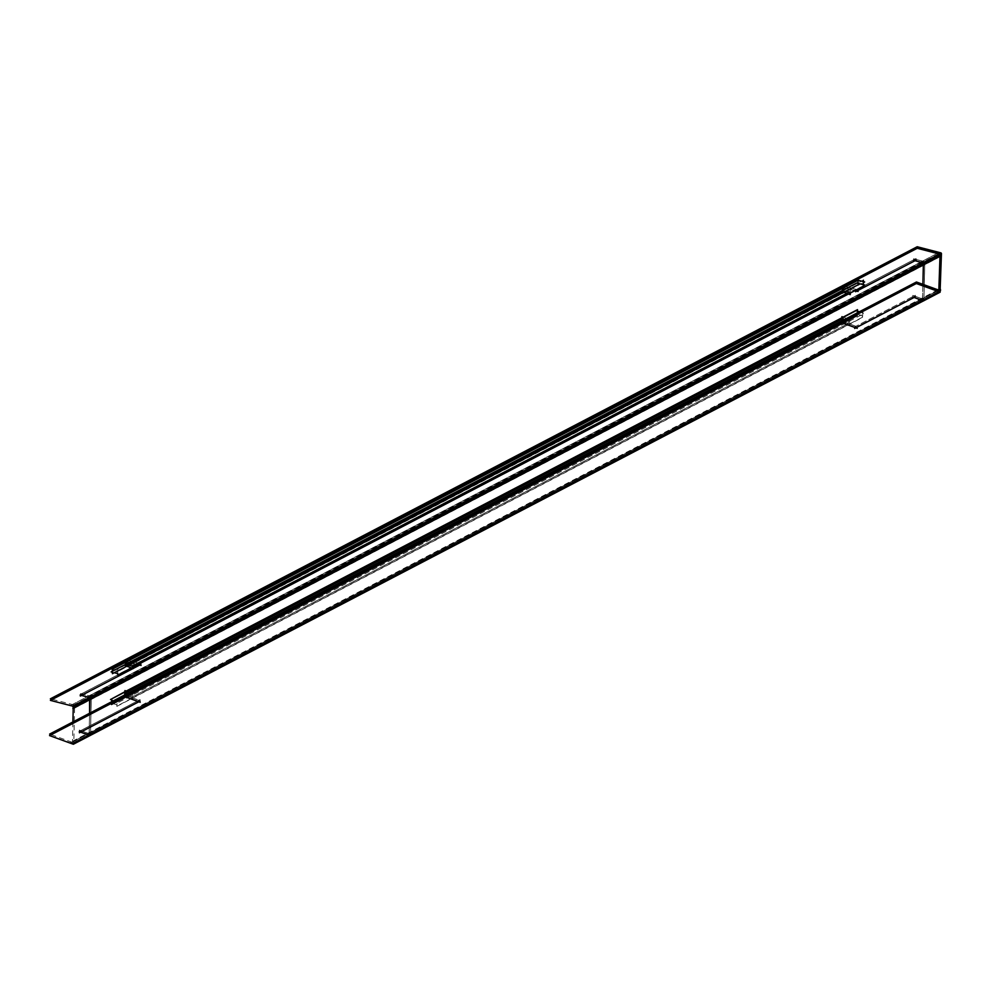 <?xml version="1.0" encoding="UTF-8"?>
<svg xmlns="http://www.w3.org/2000/svg" width="991" height="991" viewBox="0 0 991 991"><rect width="100%" height="100%" fill="white"/><g stroke="black" fill="none" stroke-linecap="round" stroke-linejoin="round"><path stroke-width="0.74" stroke-dasharray="4.96 3.72" d="M126.662 660.105L139.706 663.487L139.731 665.035L139.706 663.487L81.473 693.861L81.497 695.409L81.473 693.861L139.706 663.487L126.662 660.105M843.651 286.164L842.3 286.87L843.651 286.164L856.695 289.533L856.72 291.081L856.695 289.533L914.941 259.159L915.003 260.72L914.941 259.159L856.695 289.533L843.651 286.164M923.017 261.252L914.941 259.159L923.017 261.252L89.549 695.942L81.473 693.861L89.549 695.942L89.574 697.491L89.549 695.942A2.106 1.561 62.5 0 1 91.283 698.432A2.106 1.561 62.5 0 0 89.549 695.942L923.017 261.252L923.042 262.801L923.017 261.252A2.106 1.561 62.5 0 1 924.739 263.73A2.106 1.561 62.5 0 0 923.017 261.252M126.662 660.601L126.687 661.654L137.96 664.577L126.687 661.654L132.063 663.053L849.052 289.099L843.675 287.712L842.338 288.406L843.675 287.712L854.948 290.623L843.675 287.712L842.338 288.406L843.675 287.712L843.651 286.659L843.675 287.712L849.052 289.099L849.114 292.209L849.052 289.099L132.063 663.053L126.687 661.654L126.662 660.601M90.379 735.731L90.515 733.662L88.756 733.03L88.62 735.099L88.756 733.563L80.692 730.627L80.63 732.151L80.692 730.627L138.938 700.253L125.919 695.509L125.993 694.257L125.919 695.509L131.283 697.466L848.271 323.512L842.907 321.567L841.47 322.31L842.907 321.567L842.982 320.316L842.907 321.567L841.47 322.31L842.907 321.567L855.927 326.299L855.828 327.81L855.927 326.299L914.16 295.925L914.036 297.461L914.16 295.925L922.448 298.861L922.918 284.355L922.596 298.576L89.128 733.278L89.586 713.247L89.066 734.814L90.466 735.26L91.345 696.884L89.946 696.45L89.908 697.85M923.847 301.041L923.984 298.972L922.225 298.328L922.125 300.372A2.106 1.561 62.5 0 0 923.946 298.997L924.739 263.73L923.352 263.333M922.225 298.861L88.756 733.563L922.596 298.576L923.946 298.997L90.478 733.687L91.283 698.432L924.739 263.73L923.946 298.997L922.596 298.576L88.756 733.563L80.692 730.627L138.938 700.253L138.839 701.764L138.938 700.253L125.919 695.509L131.283 697.466L848.271 323.512L842.907 321.567L855.927 326.299L914.16 295.925L922.225 298.861L922.125 300.372A2.106 1.561 62.5 0 0 923.946 298.997L90.478 733.687A2.106 1.561 62.5 0 1 88.657 735.074A2.106 1.561 62.5 0 0 90.478 733.687L91.283 698.432L89.933 698.011M842.808 323.078L842.883 321.827L842.771 323.091M125.82 697.02L125.894 695.769L125.82 697.02M132.125 666.15L132.063 663.053L132.125 666.15M126.737 664.763L128.619 665.246L126.737 664.763L126.724 663.784L126.737 664.763M842.127 291.651L843.725 290.809L845.608 291.304L843.725 290.809L843.713 289.83L843.725 290.809L842.127 291.651M846.822 293.398L849.114 292.209L846.822 293.398M841.755 319.238L843.093 318.545L848.469 320.489L843.093 318.545L841.755 319.238M131.481 694.443L848.469 320.489L848.271 323.512L848.469 320.489L131.481 694.443L126.105 692.486L131.481 694.443L131.283 697.466L131.481 694.443M52.387 699.336L74.238 704.997L941.054 252.916M80.333 696.041L80.308 694.431L140.871 662.843L140.895 664.453M125.324 661.331L137.303 664.428M141.094 665.419L141.069 663.809L125.287 659.721M858.008 280.267L857.983 278.657L112.317 667.562L112.342 669.173M842.313 287.39L854.292 290.487M858.095 291.465L858.057 289.855L842.276 285.78M916.13 260.137L916.105 258.527L855.53 290.115L855.555 291.726M924.405 263.185L924.38 261.574L913.566 258.775L913.603 260.385M922.931 263.21L924.776 263.779L924.826 261.773L922.98 261.203L922.931 263.21M940.025 256.706L74.052 708.354A2.106 1.561 -117.5 0 0 71.674 704.923L937.263 253.473M89.475 697.899L91.308 698.482L91.358 696.475L89.512 695.893L89.475 697.899M89.71 697.565L90.937 697.875L90.912 696.264L80.11 693.477L80.135 695.087M938.638 253.832L73.297 705.146L73.272 706.286L74.275 706.546L941.078 254.464M72.913 721.943L72.43 743.523L939.233 291.441M922.894 284.343L922.534 300.124L923.934 300.558L924.814 262.181L923.414 261.748M941.45 253.485L74.647 705.567L73.768 743.944L940.583 291.862M939.889 291.639L73.086 743.721A2.106 1.561 -117.5 0 0 73.322 740.834L939.282 289.186M70.807 742.73L936.941 291.007M923.451 300.892L923.587 299.332L912.81 295.405L912.711 296.978M854.663 328.455L854.762 326.881L915.325 295.293L915.226 296.866M89.983 735.582L90.119 734.021L79.342 730.094L79.243 731.668M140.004 701.182L140.103 699.609L79.54 731.197L79.429 732.77M51.297 734.678L73.445 742.742L940.261 290.66M841.545 321.034L857.289 326.77L857.19 328.343M111.649 701.826L111.574 702.991L857.252 314.06L857.141 315.621M111.574 702.953L111.475 704.527M124.556 694.988L140.301 700.711L140.202 702.285M937.697 290.784L72.467 741.949L938.774 290.128M112.33 668.157L112.342 669.136L118.994 670.857L863.409 282.608M125.547 659.226L133.661 662.174L133.364 666.98M112.379 671.254L112.392 672.232L114.287 672.728M842.536 285.272L850.65 288.232L850.352 293.026M863.471 285.705L119.044 673.954L117.78 673.632L117.694 669.074L863.372 280.168M111.847 698.804L111.772 699.968L118.4 702.384L864.065 313.478L859.37 311.769M124.556 696.475L132.46 699.349L132.831 693.477L126.204 691.061L124.866 691.768M841.855 317.814L843.192 317.12L849.82 319.536L849.448 325.395L841.545 322.521M111.562 703.251L111.487 704.415L857.153 315.51L857.227 314.345M116.851 706.36L862.517 317.467L862.901 311.595L117.223 700.501L116.851 706.36M111.574 702.991L118.202 705.406L863.879 316.501L857.537 314.184M88.756 733.563L90.478 733.687L89.128 733.278L89.586 713.247M922.249 298.464L922.869 298.142L922.249 298.464M72.108 742.259L937.709 290.797M924.739 263.73L91.283 698.432M923.228 300.335L89.76 735.025M88.979 733.551L922.448 298.861M71.947 704.725L937.189 253.461M72.318 742.247L939.121 290.165"/><path stroke-width="1.49" d="M842.3 286.87L126.662 660.601L842.3 286.87M81.497 695.409L133.054 668.516L81.497 695.409L89.574 697.491L81.535 695.422M133.265 668.405L140.895 664.453M137.96 664.577L139.731 665.035L137.96 664.577M842.338 288.406L126.687 661.654L842.338 288.406L126.687 661.654L126.724 663.784L126.687 661.654L842.338 288.406M854.948 290.623L856.72 291.081L914.928 260.732L856.72 291.081L854.948 290.623M923.042 262.801L915.003 260.72L923.042 262.801M89.586 713.247L89.933 698.011L923.352 263.333L89.933 698.011L89.574 697.491L89.586 713.247L89.908 697.85M922.918 284.355L923.401 263.309L922.918 284.355M914.098 297.449L922.125 300.372L914.098 297.449M914.036 297.461L855.828 327.81L842.846 323.091L855.828 327.81L914.036 297.461M842.771 323.091L125.82 697.02L842.771 323.091M125.857 697.032L138.839 701.764L125.857 697.032M80.605 732.138L138.802 701.777L80.605 732.138M923.872 300.669L922.088 300.397L88.657 735.074L80.63 732.151L90.404 735.359M841.47 322.31L125.919 695.509L841.47 322.31M128.619 665.246L132.125 666.15L846.822 293.398L132.125 666.15L128.619 665.246M842.994 285.445L842.127 291.688L126.737 664.763L842.127 291.651L850.241 294.637L850.352 293.026M843.675 287.712L843.713 289.83L843.675 287.712M845.608 291.304L849.114 292.209L845.608 291.304M126.105 692.486L841.755 319.238L126.105 692.486L125.993 694.257L126.105 692.486M843.093 318.545L842.982 320.316L843.093 318.545M52.387 699.336L50.38 698.828L917.195 246.747L941.054 252.916M80.333 696.041L133.091 668.529M125.324 661.331L125.337 659.733M137.303 664.428L141.094 665.419M112.317 667.562L112.342 669.173L858.008 280.267L857.983 278.657M842.313 287.39L842.325 285.792M854.292 290.487L858.095 291.465M916.13 260.137L855.555 291.726M924.405 263.185L913.603 260.385M937.263 253.473L938.477 252.841A2.106 1.561 -117.5 0 1 940.868 256.273L940.025 256.706M89.71 697.565L80.135 695.087M940.063 254.997L941.078 254.464L917.22 248.295L50.417 700.377L74.275 706.546M72.9 706.187L939.703 254.105L940.075 254.637L73.26 706.719L72.9 706.187M938.787 291.676L940.1 253.064L938.638 253.832M72.913 721.943L73.272 706.286M922.894 284.343L923.414 261.748M940.05 292.134L941.45 253.485M939.282 289.186L940.125 288.753A2.106 1.561 -117.5 0 1 937.622 290.648L936.941 291.007M73.086 743.721A2.106 1.561 -117.5 0 1 70.807 742.73M912.711 296.978L923.488 300.905L940.162 292.172L916.353 283.513L49.55 735.595L73.359 744.253L923.451 300.892M915.226 296.866L854.663 328.455M90.02 735.57L79.243 731.668M79.429 732.77L140.004 701.182M51.297 734.678L49.649 734.083L916.452 282.001L940.261 290.66L939.245 291.193M841.545 321.034L841.446 322.608L857.19 328.343M111.574 702.991L110.311 702.532L855.976 313.627L857.537 314.184M857.141 315.621L111.475 704.527M124.556 694.988L124.457 696.562L140.202 702.285M938.774 290.128L937.697 290.784M863.409 282.608L864.66 281.952L856.744 279.908L111.079 668.814L112.342 669.136L112.379 671.254M126.006 659.387L125.139 665.63L133.252 668.591L133.364 666.98M112.33 668.157L857.983 278.781L858.095 284.789L112.429 673.694L112.392 672.232L111.128 671.91L856.806 283.005L864.709 285.049L863.471 285.705M114.287 672.728L117.78 673.632L117.805 675.082L863.471 286.188L863.372 280.168M111.649 701.826L111.772 699.968L110.509 699.51L856.174 310.604L859.37 311.769M841.855 317.814L126.204 691.061L124.94 690.603L124.556 696.475M111.847 698.804L124.866 691.768M841.545 322.521L841.929 316.662L843.192 317.12L857.525 309.638L857.153 315.51M922.943 262.85L89.574 697.491L922.943 262.85M923.055 263.21L923.674 262.875L923.055 263.21M72.876 708.528L939.679 256.446M72.9 706.992L939.716 254.91M72.07 743.795L938.873 291.701M937.709 290.797L938.911 290.177M922.088 300.397L88.657 735.074M937.189 253.461L938.75 252.643"/></g></svg>
